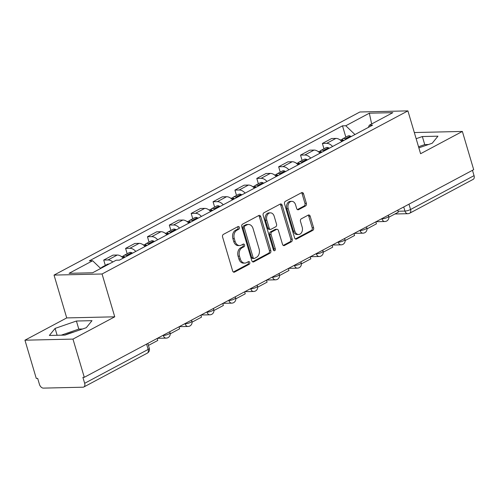 <?xml version="1.0" encoding="UTF-8"?>
<svg xmlns="http://www.w3.org/2000/svg" width="499" height="499" viewBox="0 0 499 499"><rect width="100%" height="100%" fill="white"/><g stroke="black" fill="none" stroke-linecap="round" stroke-linejoin="round"><path stroke-width="0.75" d="M239.364 227.388A1.416 1.042 88.7 0 0 238.372 226.484A1.416 1.042 88.7 0 0 238.011 226.583L223.396 234.38A2.021 1.485 88.7 0 0 222.579 236.994L232.628 270.932A2.021 1.485 88.7 0 0 234.05 272.223A2.021 1.485 88.7 0 0 234.561 272.086L249.182 264.289A1.416 1.042 88.7 0 0 249.756 262.455A1.416 1.042 88.7 0 0 248.758 261.551A1.416 1.042 88.7 0 0 248.402 261.651L246.506 262.655A6.475 4.753 88.7 0 1 244.872 263.098A6.475 4.753 88.7 0 1 240.318 258.975L239.483 256.143A6.475 4.753 88.7 0 1 242.096 247.766L243.986 246.756A1.416 1.042 88.7 0 0 244.56 244.922A1.416 1.042 88.7 0 0 243.562 244.017A1.416 1.042 88.7 0 0 243.206 244.117L241.316 245.121A6.475 4.753 88.7 0 1 239.676 245.564A6.475 4.753 88.7 0 1 235.123 241.441L234.287 238.609A6.475 4.753 88.7 0 1 236.9 230.232L238.796 229.222A1.416 1.042 88.7 0 0 239.364 227.388M239.676 245.564L238.279 245.595A6.475 4.753 88.7 0 1 233.725 241.472L232.89 238.641A6.475 4.753 88.7 0 1 235.503 230.264L237.393 229.253A1.416 1.042 88.7 0 0 237.967 227.419A1.416 1.042 88.7 0 0 237.611 226.796M233.364 272.011L247.785 264.32A1.416 1.042 88.7 0 0 248.352 262.486A1.416 1.042 88.7 0 0 247.997 261.863M244.872 263.098L243.468 263.129A6.475 4.753 88.7 0 1 238.921 259.006L238.079 256.174A6.475 4.753 88.7 0 1 240.699 247.797L242.589 246.787A1.416 1.042 88.7 0 0 243.163 244.953A1.416 1.042 88.7 0 0 242.807 244.329M305.55 205.956A2.021 1.485 88.7 0 0 306.367 203.336L303.548 193.818A2.021 1.485 88.7 0 0 302.126 192.527A2.021 1.485 88.7 0 0 301.614 192.664L285.378 201.322A2.021 1.485 88.7 0 0 284.561 203.941L294.61 237.88A2.021 1.485 88.7 0 0 296.032 239.164A2.021 1.485 88.7 0 0 296.543 239.027L312.779 230.37A2.021 1.485 88.7 0 0 313.597 227.75L310.191 216.254A2.021 1.485 88.7 0 0 308.769 214.963A2.021 1.485 88.7 0 0 308.257 215.1L301.309 218.805A2.021 1.485 88.7 0 0 300.492 221.425L302.182 227.126A5.414 3.973 88.7 0 1 298.627 234.499A5.414 3.973 88.7 0 1 294.822 231.056L288.204 208.713A5.414 3.973 88.7 0 1 291.759 201.34A5.414 3.973 88.7 0 1 295.564 204.79L296.668 208.513A2.021 1.485 88.7 0 0 298.09 209.798A2.021 1.485 88.7 0 0 298.602 209.661L305.55 205.956L304.147 205.987A2.021 1.485 88.7 0 0 304.964 203.374L302.144 193.849A2.021 1.485 88.7 0 0 301.415 192.77M114.745 316.815L66.723 317.919L24.95 340.193L72.973 339.095L114.745 316.815L102.058 273.988L407.908 110.884L420.595 153.717L462.367 131.443L473.688 169.66L84.294 377.313L82.896 377.344L84.662 383.301L148.159 349.437A4.123 0.973 -16.5 0 0 149.307 348.333L147.854 343.418M72.973 339.095L84.294 377.313M260.759 216.635A2.021 1.485 88.7 0 0 259.337 215.35A2.021 1.485 88.7 0 0 258.825 215.487L242.589 224.145A2.021 1.485 88.7 0 0 241.772 226.764L251.82 260.696A2.021 1.485 88.7 0 0 253.243 261.987A2.021 1.485 88.7 0 0 253.754 261.85L269.99 253.193A2.021 1.485 88.7 0 0 270.807 250.573L260.759 216.635L259.355 216.666A2.021 1.485 88.7 0 0 258.625 215.593M263.983 212.736L280.22 204.072A2.021 1.485 88.7 0 1 280.731 203.935A2.021 1.485 88.7 0 1 282.153 205.226L292.202 239.164A2.021 1.485 88.7 0 1 291.385 241.778L284.436 245.489A2.021 1.485 88.7 0 1 283.925 245.627A2.021 1.485 88.7 0 1 282.503 244.335L278.43 230.569A2.021 1.485 88.7 0 0 277.007 229.284A2.021 1.485 88.7 0 0 276.496 229.421L271.886 231.879A2.021 1.485 88.7 0 0 271.069 234.499L275.311 248.826A1.416 1.042 88.7 0 1 274.381 250.754A1.416 1.042 88.7 0 1 273.383 249.856L263.166 215.35A2.021 1.485 88.7 0 1 263.983 212.736M418.829 147.754A16.08 3.792 163.5 0 1 420.258 147.367M64.808 335.097A16.08 3.792 163.5 0 1 74.32 331.847M24.95 340.193L36.271 378.417L37.675 378.385L39.433 384.336A4.123 2.626 -118.1 0 0 43.376 388.116L82.996 387.205A4.123 2.626 -118.1 0 0 83.801 386.999A4.123 2.626 -118.1 0 0 84.662 383.301M66.723 317.919L54.035 275.086L359.885 111.988L407.908 110.884M414.338 132.541L462.367 131.443M472.472 170.309L474.05 175.648A4.123 2.626 61.9 0 1 473.189 179.353L409.691 213.21A4.123 2.626 -118.1 0 0 410.552 209.511L474.05 175.648M123.184 258.145A9.481 6.044 -118.1 0 0 117.246 255.026L107.996 259.96A9.481 6.044 61.9 0 1 112.824 261.994M107.996 259.96L103.723 260.054L105.308 265.406M117.246 255.026L112.974 255.126L103.723 260.054M127.176 253.742L125.592 248.396L129.859 248.296A9.481 6.044 61.9 0 1 135.803 251.421M145.053 246.487A9.481 6.044 -118.1 0 0 139.115 243.362L134.842 243.462L125.592 248.396M149.039 242.084L147.454 236.738L151.727 236.638A9.481 6.044 61.9 0 1 157.665 239.757M166.922 234.823A9.481 6.044 -118.1 0 0 160.977 231.704L156.711 231.804L147.454 236.738M170.907 230.419L169.323 225.074L173.596 224.974A9.481 6.044 61.9 0 1 179.534 228.099M188.784 223.165A9.481 6.044 -118.1 0 0 182.846 220.04L178.573 220.14L169.323 225.074M192.776 218.762L191.192 213.416L195.458 213.316A9.481 6.044 61.9 0 1 201.403 216.435M210.653 211.501A9.481 6.044 -118.1 0 0 204.715 208.382L200.442 208.482L191.192 213.416M214.639 207.097L213.054 201.752L217.327 201.652A9.481 6.044 61.9 0 1 223.265 204.777M232.515 199.843A9.481 6.044 -118.1 0 0 226.577 196.718L222.311 196.818L213.054 201.752M236.507 195.44L234.923 190.094L239.196 189.994A9.481 6.044 61.9 0 1 245.134 193.113M254.384 188.179A9.481 6.044 -118.1 0 0 248.446 185.06L244.173 185.16L234.923 190.094M258.376 183.775L256.792 178.43L261.058 178.33A9.481 6.044 61.9 0 1 267.002 181.455M276.253 176.521A9.481 6.044 -118.1 0 0 270.308 173.403L266.042 173.496L256.792 178.43M280.238 172.118L278.654 166.772L282.927 166.672A9.481 6.044 61.9 0 1 288.865 169.791M298.115 164.857A9.481 6.044 -118.1 0 0 292.177 161.738L287.904 161.838L278.654 166.772M302.107 160.46L300.523 155.108L304.795 155.014A9.481 6.044 61.9 0 1 310.734 158.133M319.984 153.199A9.481 6.044 -118.1 0 0 314.046 150.08L309.773 150.174L300.523 155.108M323.97 148.796L322.391 143.45L326.658 143.35A9.481 6.044 61.9 0 1 332.596 146.469M341.852 141.535A9.481 6.044 -118.1 0 0 335.908 138.416L331.642 138.516L322.391 143.45M354.951 134.549L345.782 125.76L369.329 113.198L392.85 112.662L369.304 125.218L372.597 125.143L119.448 260.141L116.161 260.216L92.608 272.772L69.087 273.315L92.633 260.752L100.679 268.468M345.782 125.76L342.489 125.835L89.346 260.827L92.633 260.752M102.058 273.988L54.035 275.086M76.416 321.025L55.09 328.417L49.364 335.453L64.964 335.091L86.29 327.7L92.016 320.664L76.416 321.025L78.805 329.091L61.24 335.178M418.861 147.854L432.228 143.219L437.954 136.183L422.354 136.545L416.147 138.697M345.838 137.138L342.489 125.835M369.304 125.218L368.381 127.388M371.649 123.97L369.329 113.198M82.522 329.003L78.805 329.091M57.117 335.272L55.09 328.417M428.46 144.523L424.743 144.61L418.536 146.762M424.743 144.61L422.354 136.545M252.556 261.775L268.593 253.224A2.021 1.485 88.7 0 0 269.41 250.604L259.355 216.666M244.884 225.972A1.416 1.042 88.7 0 0 244.31 227.806L253.136 257.596A1.416 1.042 88.7 0 0 254.128 258.501A1.416 1.042 88.7 0 0 254.49 258.401L256.486 257.341A6.475 4.753 88.7 0 0 259.1 248.957L253.068 228.598A6.475 4.753 88.7 0 0 248.514 224.469A6.475 4.753 88.7 0 0 246.88 224.912L244.884 225.972L243.481 226.01A1.416 1.042 88.7 0 0 242.913 227.837L244.31 227.806M254.128 258.501L252.731 258.532A1.416 1.042 88.7 0 1 251.733 257.627L242.913 227.837M248.514 224.469L247.117 224.5A6.475 4.753 88.7 0 0 245.477 224.943L246.88 224.912M243.481 226.01L245.477 224.943M283.239 245.414L289.988 241.815A2.021 1.485 88.7 0 0 290.805 239.196L280.75 205.257A2.021 1.485 88.7 0 0 280.02 204.185M277.007 229.284L275.604 229.315A2.021 1.485 88.7 0 0 275.092 229.453L270.483 231.91A2.021 1.485 88.7 0 0 269.666 234.53L273.914 248.858L275.311 248.826M273.67 250.404A1.416 1.042 88.7 0 0 273.914 248.858M274.194 216.292A5.414 3.973 88.7 0 0 270.389 212.842A5.414 3.973 88.7 0 0 266.834 220.215L269.167 228.087A2.021 1.485 88.7 0 0 270.589 229.378A2.021 1.485 88.7 0 0 271.1 229.241L275.71 226.783A2.021 1.485 88.7 0 0 276.527 224.163L274.194 216.292M270.389 212.842L268.992 212.873A5.414 3.973 88.7 0 0 265.437 220.246L266.834 220.215M270.589 229.378L269.192 229.409A2.021 1.485 88.7 0 1 267.77 228.118L265.437 220.246M297.398 209.586L304.147 205.987M291.759 201.34L290.362 201.371A5.414 3.973 88.7 0 0 286.8 208.744L288.204 208.713M298.627 234.499L297.223 234.536A5.414 3.973 88.7 0 1 293.418 231.087L286.8 208.744M295.346 238.952L311.382 230.407A2.021 1.485 88.7 0 0 312.199 227.787L308.794 216.285A2.021 1.485 88.7 0 0 308.058 215.206M103.786 266.815A5.202 3.318 -118.1 0 0 102.258 267.034A5.202 3.318 -118.1 0 0 101.322 267.982M108.901 264.083A5.202 3.318 -118.1 0 0 107.372 264.302L102.258 267.034M100.299 268.1A5.202 3.318 61.9 0 1 101.54 268.007M157.173 338.453L157.765 340.455L148.446 345.427M127.463 255.862A15.669 9.98 -118.1 0 0 126.746 255.519L126.528 255.419A5.202 3.318 -118.1 0 0 124.12 255.369A5.202 3.318 -118.1 0 0 123.191 256.318M132.578 253.136A15.669 9.98 -118.1 0 0 131.861 252.787L131.649 252.694A5.202 3.318 -118.1 0 0 129.241 252.644L124.12 255.369M121.631 256.698L121.881 256.567A5.202 3.318 61.9 0 1 124.288 256.617L124.507 256.717A15.669 9.98 61.9 0 1 125.224 257.06M179.041 326.789L179.634 328.797L170.203 333.825M149.332 244.204A15.669 9.98 -118.1 0 0 148.615 243.855L148.396 243.762A5.202 3.318 -118.1 0 0 145.989 243.712A5.202 3.318 -118.1 0 0 145.053 244.66M154.447 241.472A15.669 9.98 -118.1 0 0 153.729 241.129L153.511 241.029A5.202 3.318 -118.1 0 0 151.103 240.98L145.989 243.712M143.494 245.04L143.743 244.909A5.202 3.318 61.9 0 1 146.151 244.959L146.369 245.053A15.669 9.98 61.9 0 1 147.086 245.402M200.904 315.131L201.502 317.133L192.071 322.161M171.194 232.54A15.669 9.98 -118.1 0 0 170.477 232.197L170.265 232.097A5.202 3.318 -118.1 0 0 167.857 232.047A5.202 3.318 -118.1 0 0 166.922 232.996M176.315 229.814A15.669 9.98 -118.1 0 0 175.598 229.465L175.38 229.372A5.202 3.318 -118.1 0 0 172.972 229.322L167.857 232.047M165.362 233.376L165.612 233.245A5.202 3.318 61.9 0 1 168.02 233.295L168.238 233.395A15.669 9.98 61.9 0 1 168.955 233.738M222.772 303.467L223.365 305.475L213.934 310.503M193.063 220.882A15.669 9.98 -118.1 0 0 192.346 220.533L192.127 220.439A5.202 3.318 -118.1 0 0 189.72 220.39A5.202 3.318 -118.1 0 0 188.784 221.338M198.178 218.157A15.669 9.98 -118.1 0 0 197.461 217.807L197.242 217.707A5.202 3.318 -118.1 0 0 194.841 217.658L189.72 220.39M187.231 221.718L187.481 221.587A5.202 3.318 61.9 0 1 189.888 221.637L190.1 221.731A15.669 9.98 61.9 0 1 190.824 222.08M244.641 291.809L245.234 293.811L235.802 298.839M214.932 209.218A15.669 9.98 -118.1 0 0 214.214 208.875L213.996 208.775A5.202 3.318 -118.1 0 0 211.588 208.725A5.202 3.318 -118.1 0 0 210.653 209.674M220.047 206.492A15.669 9.98 -118.1 0 0 219.329 206.149L219.111 206.05A5.202 3.318 -118.1 0 0 216.703 206L211.588 208.725M209.093 210.054L209.343 209.923A5.202 3.318 61.9 0 1 211.751 209.973L211.969 210.073A15.669 9.98 61.9 0 1 212.686 210.416M266.503 280.145L267.096 282.153L257.671 287.181M236.794 197.56A15.669 9.98 -118.1 0 0 236.077 197.211L235.859 197.117A5.202 3.318 -118.1 0 0 233.457 197.068A5.202 3.318 -118.1 0 0 232.522 198.016M241.915 194.835A15.669 9.98 -118.1 0 0 241.192 194.485L240.98 194.392A5.202 3.318 -118.1 0 0 238.572 194.342L233.457 197.068M230.962 198.396L231.212 198.265A5.202 3.318 61.9 0 1 233.619 198.315L233.838 198.409A15.669 9.98 61.9 0 1 234.555 198.758M288.372 268.487L288.965 270.489L279.534 275.523M258.663 185.902A15.669 9.98 -118.1 0 0 257.946 185.553L257.727 185.453A5.202 3.318 -118.1 0 0 255.32 185.403A5.202 3.318 -118.1 0 0 254.384 186.358M263.778 183.17A15.669 9.98 -118.1 0 0 263.06 182.827L262.842 182.728A5.202 3.318 -118.1 0 0 260.434 182.678L255.32 185.403M252.831 186.738L253.08 186.601A5.202 3.318 61.9 0 1 255.488 186.651L255.7 186.751A15.669 9.98 61.9 0 1 256.417 187.094M310.235 256.823L310.833 258.831L301.402 263.859M280.532 174.238A15.669 9.98 -118.1 0 0 279.814 173.895L279.596 173.795A5.202 3.318 -118.1 0 0 277.188 173.746A5.202 3.318 -118.1 0 0 276.253 174.694M285.646 171.513A15.669 9.98 -118.1 0 0 284.929 171.163L284.711 171.07A5.202 3.318 -118.1 0 0 282.303 171.02L277.188 173.746M274.693 175.074L274.943 174.943A5.202 3.318 61.9 0 1 277.35 174.993L277.569 175.087A15.669 9.98 61.9 0 1 278.286 175.436M332.103 245.165L332.696 247.167L323.271 252.201M302.394 162.58A15.669 9.98 -118.1 0 0 301.677 162.231L301.458 162.138A5.202 3.318 -118.1 0 0 299.051 162.088A5.202 3.318 -118.1 0 0 298.121 163.036M307.509 159.848A15.669 9.98 -118.1 0 0 306.791 159.505L306.579 159.406A5.202 3.318 -118.1 0 0 304.172 159.356L299.051 162.088M296.562 163.416L296.811 163.279A5.202 3.318 61.9 0 1 299.219 163.329L299.437 163.429A15.669 9.98 61.9 0 1 300.155 163.772M353.972 233.501L354.564 235.509L345.133 240.537M324.263 150.916A15.669 9.98 -118.1 0 0 323.545 150.573L323.327 150.473A5.202 3.318 -118.1 0 0 320.919 150.424A5.202 3.318 -118.1 0 0 319.984 151.372M329.377 148.191A15.669 9.98 -118.1 0 0 328.66 147.841L328.442 147.748A5.202 3.318 -118.1 0 0 326.034 147.698L320.919 150.424M318.424 151.752L318.68 151.621A5.202 3.318 61.9 0 1 321.082 151.671L321.3 151.765A15.669 9.98 61.9 0 1 322.017 152.114M375.834 221.843L376.433 223.845L367.002 228.879M346.131 139.258A15.669 9.98 -118.1 0 0 345.408 138.909L345.196 138.816A5.202 3.318 -118.1 0 0 342.788 138.766A5.202 3.318 -118.1 0 0 341.852 139.714M351.246 136.526A15.669 9.98 -118.1 0 0 350.529 136.183L350.31 136.084A5.202 3.318 -118.1 0 0 347.903 136.034L342.788 138.766M340.293 140.094L340.543 139.957A5.202 3.318 61.9 0 1 342.95 140.007L343.169 140.107A15.669 9.98 61.9 0 1 343.886 140.45M397.703 210.185L398.296 212.187L388.864 217.215M398.015 211.227L404.951 211.071A4.123 0.973 -16.5 0 0 410.552 209.511L408.974 204.172M403.735 206.966L404.951 211.071A4.123 3.025 -91.3 0 0 407.845 213.697A4.123 4.123 0 0 0 409.691 213.21M314.046 150.08L304.795 155.014M292.177 161.738L282.927 166.672M270.308 173.403L261.058 178.33M248.446 185.06L239.196 189.994M226.577 196.718L217.327 201.652M204.715 208.382L195.458 213.316M182.846 220.04L173.596 224.974M160.977 231.704L151.727 236.638M139.115 243.362L129.859 248.296M335.908 138.416L326.658 143.35M381.355 218.899L381.947 218.886A4.123 0.973 -16.5 0 0 386.388 217.857A4.123 0.973 -16.5 0 0 388.702 216.223L388.384 215.15M381.866 218.624L381.947 218.886A4.123 3.025 -91.3 0 0 384.841 221.512A4.123 4.123 0 0 0 388.702 216.223M359.486 230.563L360.078 230.55A4.123 0.973 -16.5 0 0 364.526 229.515A4.123 0.973 -16.5 0 0 366.834 227.881L366.516 226.814M360.004 230.288L360.078 230.55A4.123 3.025 -91.3 0 0 362.979 233.176A4.123 4.123 0 0 0 366.834 227.881M337.617 242.221L338.21 242.208A4.123 0.973 -16.5 0 0 342.657 241.179A4.123 0.973 -16.5 0 0 344.971 239.545L344.653 238.472M338.135 241.946L338.21 242.208A4.123 3.025 -91.3 0 0 341.11 244.834A4.123 4.123 0 0 0 344.971 239.545M315.755 253.885L316.347 253.872A4.123 0.973 -16.5 0 0 320.795 252.837A4.123 0.973 -16.5 0 0 323.103 251.203L322.784 250.136M316.266 253.611L316.347 253.872A4.123 3.025 -91.3 0 0 319.241 256.498A4.123 4.123 0 0 0 323.103 251.203M293.886 265.543L294.479 265.53A4.123 0.973 -16.5 0 0 298.926 264.501A4.123 0.973 -16.5 0 0 301.234 262.867L300.922 261.794M294.404 265.268L294.479 265.53A4.123 3.025 -91.3 0 0 297.379 268.156A4.123 4.123 0 0 0 301.234 262.867M272.017 277.207L272.616 277.195A4.123 0.973 -16.5 0 0 277.057 276.159A4.123 0.973 -16.5 0 0 279.371 274.525L279.053 273.458M272.535 276.933L272.616 277.195A4.123 3.025 -91.3 0 0 275.51 279.82A4.123 4.123 0 0 0 279.371 274.525M250.155 288.865L250.748 288.852A4.123 0.973 -16.5 0 0 255.195 287.823A4.123 0.973 -16.5 0 0 257.503 286.189L257.185 285.116M250.673 288.59L250.748 288.852A4.123 3.025 -91.3 0 0 253.648 291.478A4.123 4.123 0 0 0 257.503 286.189M228.286 300.529L228.879 300.517A4.123 0.973 -16.5 0 0 233.326 299.481A4.123 0.973 -16.5 0 0 235.634 297.847L235.322 296.78M228.804 300.255L228.879 300.517A4.123 3.025 -91.3 0 0 231.779 303.143A4.123 4.123 0 0 0 235.634 297.847M206.424 312.187L207.016 312.174A4.123 0.973 -16.5 0 0 211.457 311.145A4.123 0.973 -16.5 0 0 213.772 309.511L213.453 308.438M206.935 311.912L207.016 312.174A4.123 3.025 -91.3 0 0 209.911 314.8A4.123 4.123 0 0 0 213.772 309.511M184.555 323.851L185.148 323.839A4.123 0.973 -16.5 0 0 189.595 322.803A4.123 0.973 -16.5 0 0 191.903 321.169L191.585 320.096M185.073 323.577L185.148 323.839A4.123 3.025 -91.3 0 0 188.048 326.465A4.123 4.123 0 0 0 191.903 321.169M162.686 335.509L163.279 335.496A4.123 0.973 -16.5 0 0 167.726 334.467A4.123 0.973 -16.5 0 0 170.04 332.833L169.722 331.76M163.204 335.234L163.279 335.496A4.123 3.025 -91.3 0 0 166.179 338.122A4.123 4.123 0 0 0 170.04 332.833M146.575 344.104L148.159 349.437A4.123 2.626 -118.1 0 1 147.299 353.142A4.123 4.123 0 0 0 149.307 348.333M235.503 230.264L236.9 230.232M232.89 238.641L234.287 238.609M233.725 241.472L235.123 241.441M242.589 246.787L243.986 246.756M240.699 247.797L242.096 247.766M238.079 256.174L239.483 256.143M238.921 259.006L240.318 258.975M247.785 264.32L249.182 264.289M233.532 272.105L234.561 272.086M237.393 229.253L238.796 229.222M269.41 250.604L270.807 250.573M268.593 253.224L269.99 253.193M252.725 261.869L253.754 261.85M251.733 257.627L253.136 257.596M280.75 205.257L282.153 205.226M290.805 239.196L292.202 239.164M289.988 241.815L291.385 241.778M283.407 245.508L284.436 245.489M275.092 229.453L276.496 229.421M270.483 231.91L271.886 231.879M269.666 234.53L271.069 234.499M267.77 228.118L269.167 228.087M297.572 209.686L298.602 209.661M293.418 231.087L294.822 231.056M308.794 216.285L310.191 216.254M312.199 227.787L313.597 227.75M311.382 230.407L312.779 230.37M295.514 239.052L296.543 239.027M302.144 193.849L303.548 193.818M304.964 203.374L306.367 203.336M131.649 252.694L126.528 255.419M124.288 256.617L122.586 257.528M124.507 256.717L122.723 257.665M131.861 252.787L126.746 255.519M153.511 241.029L148.396 243.762M146.151 244.959L144.448 245.864M146.369 245.053L144.591 246.001M153.729 241.129L148.615 243.855M175.38 229.372L170.265 232.097M168.02 233.295L166.317 234.206M168.238 233.395L166.46 234.343M175.598 229.465L170.477 232.197M197.242 217.707L192.127 220.439M189.888 221.637L188.185 222.542M190.1 221.731L188.323 222.679M197.461 217.807L192.346 220.533M219.111 206.05L213.996 208.775M211.751 209.973L210.048 210.884M211.969 210.073L210.191 211.021M219.329 206.149L214.214 208.875M240.98 194.392L235.859 197.117M233.619 198.315L231.916 199.22M233.838 198.409L232.054 199.357M241.192 194.485L236.077 197.211M262.842 182.728L257.727 185.453M255.488 186.651L253.785 187.562M255.7 186.751L253.922 187.699M263.06 182.827L257.946 185.553M284.711 171.07L279.596 173.795M277.35 174.993L275.648 175.898M277.569 175.087L275.791 176.035M284.929 171.163L279.814 173.895M306.579 159.406L301.458 162.138M299.219 163.329L297.516 164.24M299.437 163.429L297.654 164.377M306.791 159.505L301.677 162.231M328.442 147.748L323.327 150.473M321.082 151.671L319.379 152.575M321.3 151.765L319.522 152.713M328.66 147.841L323.545 150.573M350.31 136.084L345.196 138.816M342.95 140.007L341.247 140.918M343.169 140.107L341.391 141.055M350.529 136.183L345.408 138.909M157.41 338.322L166.179 338.122M179.278 326.664L188.048 326.465M201.141 315L209.911 314.8M223.009 303.342L231.779 303.143M244.878 291.678L253.648 291.478M266.74 280.02L275.51 279.82M288.609 268.362L297.379 268.156M310.478 256.698L319.241 256.498M332.34 245.04L341.11 244.834M354.209 233.376L362.979 233.176M376.078 221.718L384.841 221.512M407.845 213.697L394.915 213.99M147.299 353.142L83.801 386.999"/></g></svg>

